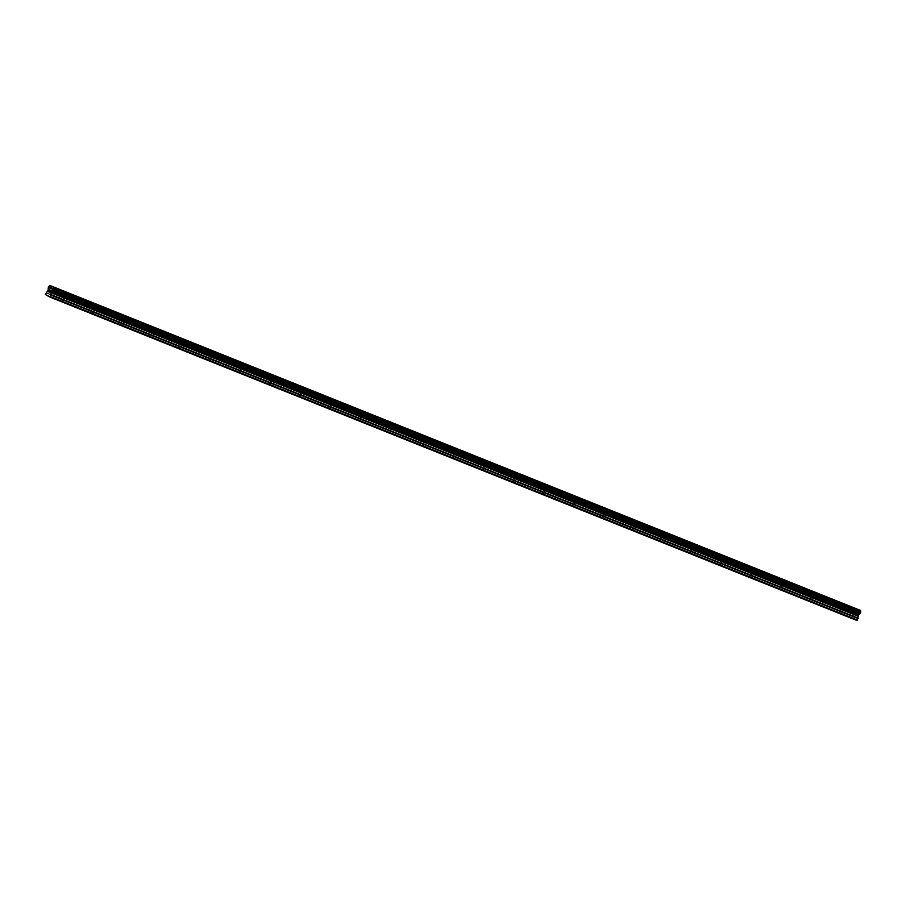 <?xml version="1.0" encoding="UTF-8"?>
<svg xmlns="http://www.w3.org/2000/svg" width="906" height="906" viewBox="0 0 906 906"><rect width="100%" height="100%" fill="white"/><g stroke="black" fill="none" stroke-linecap="round" stroke-linejoin="round"><path stroke-width="0.68" stroke-dasharray="4.53 3.4" d="M60.985 301.483L58.505 300.464L60.985 301.483M63.046 296.398L60.566 295.379L63.046 296.398M66.897 292.366L61.529 290.18M91.053 313.533L88.584 312.513L91.053 313.533M93.125 308.448L90.645 307.428L93.125 308.448M96.976 304.416L91.608 302.23M121.132 325.582L118.663 324.563L121.132 325.582M123.193 320.509L120.725 319.49L123.193 320.509M127.033 316.454L121.687 314.291M151.211 337.644L148.743 336.624L151.211 337.644M153.273 332.559L150.804 331.539L153.273 332.559M157.1 328.516L151.766 326.341M181.291 349.693L178.81 348.674L181.291 349.693M183.352 344.608L180.883 343.589L183.352 344.608M187.202 340.577L181.857 338.402M211.37 361.743L208.89 360.724L211.37 361.743M213.431 356.67L210.951 355.65L213.431 356.67M217.281 352.627L211.936 350.452M241.438 373.804L238.969 372.785L241.438 373.804M243.499 368.719L241.03 367.7L243.499 368.719M247.349 364.688L241.993 362.502M271.517 385.854L269.048 384.835L271.517 385.854M273.578 380.769L271.109 379.75L273.578 380.769M277.429 376.737L272.072 374.552M301.596 397.904L299.116 396.885L301.596 397.904M303.657 392.83L301.188 391.811L303.657 392.83M307.485 388.776L302.14 386.602M331.675 409.965L329.195 408.946L331.675 409.965M333.736 404.88L331.256 403.861L333.736 404.88M337.564 400.837L332.242 398.674M361.743 422.015L359.274 420.996L361.743 422.015M363.816 416.93L361.335 415.911L363.816 416.93M367.655 412.898L362.321 410.724M391.822 434.065L389.354 433.045L391.822 434.065M393.884 428.991L391.415 427.972L393.884 428.991M397.723 424.937L392.389 422.774M421.902 446.126L419.433 445.106L421.902 446.126M423.963 441.041L421.494 440.022L423.963 441.041M427.813 436.998L422.445 434.823M451.981 458.176L449.501 457.156L451.981 458.176M454.042 453.091L451.573 452.071L454.042 453.091M457.892 449.059L452.524 446.873M482.06 470.225L479.58 469.206L482.06 470.225M484.121 465.152L481.641 464.121L484.121 465.152M487.949 461.097L482.604 458.923M512.128 482.275L509.659 481.256L512.128 482.275M514.2 477.202L511.72 476.182L514.2 477.202M518.028 473.147L512.683 470.984M542.207 494.336L539.738 493.317L542.207 494.336M544.268 489.251L541.799 488.232L544.268 489.251M548.119 485.22L542.773 483.045M572.286 506.386L569.817 505.367L572.286 506.386M574.347 501.301L571.879 500.282L574.347 501.301M578.198 497.269L572.852 495.095M602.365 518.436L599.885 517.417L602.365 518.436M604.427 513.362L601.958 512.343L604.427 513.362M608.254 509.308L602.932 507.156M632.445 530.497L629.964 529.478L632.445 530.497M634.506 525.412L632.026 524.393L634.506 525.412M638.356 521.38L632.988 519.195M662.513 542.547L660.044 541.528L662.513 542.547M664.574 537.462L662.105 536.443L664.574 537.462M668.435 533.43L663.067 531.244M692.592 554.597L690.123 553.577L692.592 554.597M694.653 549.523L692.184 548.504L694.653 549.523M698.492 545.469L693.147 543.306M722.671 566.658L720.202 565.638L722.671 566.658M724.732 561.573L722.263 560.554L724.732 561.573M728.56 557.53L723.226 555.355M752.75 578.707L750.27 577.688L752.75 578.707M754.811 573.623L752.331 572.603L754.811 573.623M758.662 569.591L753.316 567.416M782.818 590.757L780.349 589.738L782.818 590.757M784.89 585.684L782.41 584.664L784.89 585.684M788.73 581.641L783.396 579.466M812.897 602.818L810.428 601.799L812.897 602.818M814.958 597.733L812.489 596.714L814.958 597.733M818.809 593.702L813.452 591.516M842.976 614.868L840.508 613.849L842.976 614.868M845.038 609.783L842.569 608.764L845.038 609.783M848.888 605.752L843.531 603.566M845.491 609.976L841.583 608.368L845.491 609.976M847.235 605.695L843.316 604.076L847.235 605.695M815.423 597.926L811.504 596.318L815.423 597.926M817.155 593.645L813.237 592.026L817.155 593.645M785.343 585.876L781.425 584.257L785.343 585.876M787.076 581.584L783.169 579.976L787.076 581.584M755.264 573.815L751.346 572.207L755.264 573.815M757.008 569.534L753.09 567.926L757.008 569.534M725.185 561.765L721.267 560.157L725.185 561.765M726.929 557.484L723.011 555.865L726.929 557.484M695.106 549.716L691.199 548.096L695.106 549.716M696.85 545.423L692.931 543.815L696.85 545.423M665.038 537.654L661.12 536.046L665.038 537.654M666.771 533.374L662.864 531.765L666.771 533.374M634.959 525.605L631.04 523.996L634.959 525.605M636.703 521.324L632.784 519.704L636.703 521.324M604.88 513.555L600.961 511.935L604.88 513.555M606.624 509.263L602.705 507.654L606.624 509.263M574.8 501.505L570.893 499.885L574.8 501.505M576.544 497.213L572.626 495.605L576.544 497.213M544.721 489.444L540.814 487.836L544.721 489.444M546.465 485.163L542.547 483.544L546.465 485.163M514.653 477.394L510.735 475.775L514.653 477.394M516.386 473.113L512.479 471.494L516.386 473.113M484.574 465.344L480.656 463.725L484.574 465.344M486.318 461.052L482.4 459.444L486.318 461.052M454.495 453.283L450.576 451.675L454.495 453.283M456.239 449.002L452.32 447.383L456.239 449.002M424.416 441.233L420.509 439.614L424.416 441.233M426.16 436.952L422.241 435.333L426.16 436.952M394.348 429.184L390.429 427.564L394.348 429.184M396.081 424.891L392.162 423.283L396.081 424.891M364.269 417.122L360.35 415.514L364.269 417.122M366.001 412.842L362.094 411.222L366.001 412.842M334.189 405.073L330.271 403.453L334.189 405.073M335.933 400.792L332.015 399.172L335.933 400.792M304.11 393.023L300.192 391.403L304.11 393.023M305.854 388.731L301.936 387.122L305.854 388.731M274.031 380.962L270.124 379.354L274.031 380.962M275.775 376.681L271.857 375.061L275.775 376.681M243.963 368.912L240.045 367.304L243.963 368.912M245.696 364.631L241.777 363.012L245.696 364.631M213.884 356.862L209.966 355.243L213.884 356.862M215.617 352.57L211.71 350.962L215.617 352.57M183.805 344.801L179.886 343.193L183.805 344.801M185.549 340.52L181.63 338.912L185.549 340.52M153.726 332.751L149.807 331.143L153.726 332.751M155.47 328.47L151.551 326.851L155.47 328.47M123.646 320.701L119.739 319.082L123.646 320.701M125.39 316.409L121.472 314.801L125.39 316.409M93.578 308.64L89.66 307.032L93.578 308.64M95.311 304.359L91.404 302.751L95.311 304.359M63.499 296.59L59.581 294.982L63.499 296.59M65.243 292.31L61.325 290.69L65.243 292.31M857.688 614.042L857.37 614.812L857.688 614.042M857.314 614.947L856.997 615.718L857.314 614.947M856.487 615.65L857.789 613.94L856.487 615.65M855.57 615.265L856.193 615.525L856.691 613.622L856.181 615.525L855.57 615.265M857.065 620.553L852.387 618.56L852.965 616.386L45.912 292.955M856.861 608.877L855.219 610.848L854.822 614.381L852.965 616.386M50.532 290.418L49.762 292.366M852.365 617.892L45.3 294.461M852.387 618.56L45.334 295.13M855.241 612.569L48.188 289.139M855.264 612.354L48.199 288.923M856.532 609.228L49.468 285.798M856.668 609.058L49.603 285.628M853.203 616.023L46.149 292.593M854.585 614.744L47.52 291.313M854.822 614.381L47.758 290.939M855.185 613.498L48.12 290.067M855.264 613.068L48.211 289.637M855.219 611.278L48.154 287.848M855.185 611.176L48.12 287.746M855.173 611.063L48.12 287.632M855.219 610.848L48.154 287.417M855.457 610.248L48.403 286.817M855.581 610.066L48.516 286.636M855.66 609.987L48.607 286.556M855.762 609.942L48.698 286.511M61.891 301.834L63.952 296.76M91.97 313.895L94.031 308.81M122.05 325.945L124.111 320.86M152.129 337.995L154.19 332.91M182.197 350.044L184.269 344.971M212.276 362.106L214.337 357.021M242.355 374.155L244.416 369.07M272.434 386.205L274.495 381.132M302.513 398.266L304.575 393.181M332.581 410.316L334.654 405.231M362.66 422.366L364.722 417.292M392.74 434.427L394.801 429.342M422.819 446.477L424.88 441.392M452.898 458.527L454.959 453.453M482.966 470.588L485.038 465.503M513.045 482.638L515.106 477.553M543.124 494.687L545.186 489.614M573.204 506.748L575.265 501.664M603.271 518.798L605.344 513.713M633.351 530.848L635.412 525.774M663.43 542.909L665.491 537.824M693.509 554.959L695.57 549.874M723.588 567.009L725.649 561.924M753.656 579.059L755.729 573.985M783.735 591.12L785.796 586.035M813.815 603.17L815.876 598.085M843.894 615.219L845.955 610.146M846.94 610.542L848.684 606.261M816.861 598.492L818.605 594.2M786.793 586.442L788.526 582.15M756.714 574.381L758.447 570.101M726.635 562.332L728.379 558.051M696.555 550.282L698.3 545.99M666.476 538.221L668.22 533.94M636.408 526.171L638.141 521.89M606.329 514.121L608.073 509.829M576.25 502.06L577.994 497.779M546.171 490.01L547.915 485.729M516.103 477.96L517.836 473.668M486.024 465.899L487.756 461.618M455.945 453.849L457.689 449.569M425.865 441.8L427.609 437.507M395.786 429.738L397.53 425.458M365.718 417.689L367.451 413.408M335.639 405.639L337.372 401.347M305.56 393.578L307.304 389.297M275.481 381.528L277.225 377.247M245.401 369.478L247.145 365.186M215.334 357.428L217.066 353.136M185.254 345.367L186.998 341.086M155.175 333.317L156.919 329.037M125.096 321.268L126.84 316.975M95.028 309.206L96.761 304.926M64.949 297.157L66.682 292.876M59.581 294.982L61.325 290.69M89.66 307.032L91.404 302.751M119.739 319.082L121.472 314.801M149.807 331.143L151.551 326.851M179.886 343.193L181.63 338.912M209.966 355.243L211.71 350.962M240.045 367.304L241.777 363.012M270.124 379.354L271.857 375.061M300.192 391.403L301.936 387.122M330.271 403.453L332.015 399.172M360.35 415.514L362.094 411.222M390.429 427.564L392.162 423.283M420.509 439.614L422.241 435.333M450.576 451.675L452.32 447.383M480.656 463.725L482.4 459.444M510.735 475.775L512.479 471.494M540.814 487.836L542.547 483.544M570.893 499.885L572.626 495.605M600.961 511.935L602.705 507.654M631.04 523.996L632.784 519.704M661.12 536.046L662.864 531.765M691.199 548.096L692.931 543.815M721.267 560.157L723.011 555.865M751.346 572.207L753.09 567.926M781.425 584.257L783.169 579.976M811.504 596.318L813.237 592.026M841.583 608.368L843.316 604.076M840.508 613.849L842.569 608.764M810.428 601.799L812.489 596.714M780.349 589.738L782.41 584.664M750.27 577.688L752.331 572.603M720.202 565.638L722.263 560.554M690.123 553.577L692.184 548.504M660.044 541.528L662.105 536.443M629.964 529.478L632.026 524.393M599.885 517.417L601.958 512.343M569.817 505.367L571.879 500.282M539.738 493.317L541.799 488.232M509.659 481.256L511.72 476.182M479.58 469.206L481.641 464.121M449.501 457.156L451.573 452.071M419.433 445.106L421.494 440.022M389.354 433.045L391.415 427.972M359.274 420.996L361.335 415.911M329.195 408.946L331.256 403.861M299.116 396.885L301.188 391.811M269.048 384.835L271.109 379.75M238.969 372.785L241.03 367.7M208.89 360.724L210.951 355.65M178.81 348.674L180.883 343.589M148.743 336.624L150.804 331.539M118.663 324.563L120.725 319.49M88.584 312.513L90.645 307.428M58.505 300.464L60.566 295.379"/><path stroke-width="1.36" d="M61.529 290.18L66.897 292.355M91.631 302.242L96.953 304.405M93.058 302.797L96.976 304.416L93.058 302.797M121.687 314.291L127.033 316.454M151.766 326.341L157.1 328.516M181.857 338.402L187.202 340.565M211.936 350.452L217.281 352.627M241.993 362.502L247.361 364.676M272.072 374.552L277.429 376.726M302.162 386.613L307.485 388.776M303.589 387.168L307.508 388.787L303.589 387.168M332.242 398.674L337.564 400.837M333.668 399.229L337.587 400.837L333.668 399.229M362.321 410.724L367.666 412.887M392.389 422.774L397.723 424.937M393.827 423.329L397.734 424.948L393.827 423.329M422.456 434.823L427.813 436.998M452.524 446.873L457.892 449.048M482.604 458.923L487.949 461.097M512.683 470.984L518.028 473.147M542.773 483.045L548.119 485.208M572.852 495.095L578.198 497.269M602.932 507.156L608.254 509.308M604.359 507.7L608.277 509.319L604.359 507.7M632.988 519.195L638.356 521.369M663.067 531.244L668.413 533.419M693.147 543.306L698.492 545.469M723.226 555.355L728.56 557.53M753.316 567.416L758.662 569.58M783.396 579.466L788.741 581.641M813.452 591.516L818.809 593.69M843.531 603.566L848.888 605.74M49.807 285.447L860.621 610.474L53.567 287.315L53.601 289.037L51.551 291.528L50.011 297.123L45.3 294.461L48.12 290.067L48.403 286.817L49.807 285.447L53.567 287.315M50.011 297.123L857.065 620.553L858.605 614.959L860.655 612.467L860.632 610.746M49.411 290.09L49.094 290.871L49.411 290.09M48.731 291.766L49.4 289.931L49.864 290.282M49.4 289.943L48.618 291.879M50.555 290.43L49.762 292.366M860.621 610.474L53.556 287.043M860.609 610.961L53.556 287.53M859.341 614.087L52.276 290.656M859.205 614.257L52.152 290.826M857.552 620.1L50.498 296.67M860.655 612.026L53.601 288.595M860.7 612.128L53.635 288.697M860.7 612.252L53.635 288.821M860.655 612.467L53.601 289.037M860.417 613.056L53.352 289.626M860.292 613.249L53.239 289.818M860.213 613.317L53.16 289.886M860.122 613.373L53.058 289.931M858.843 614.585L51.789 291.154M858.605 614.959L51.551 291.528M858.254 615.842L51.189 292.4M858.163 616.273L51.11 292.831M858.254 618.164L51.189 294.733M858.163 618.594L51.11 295.163"/></g></svg>
